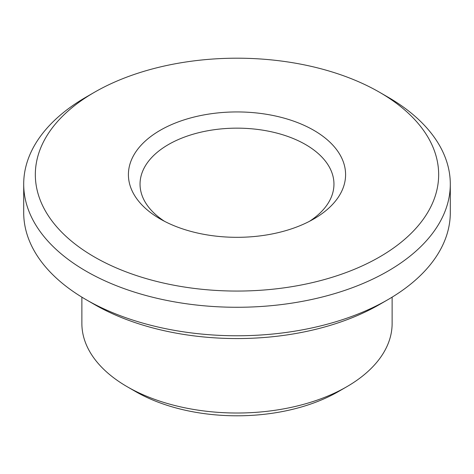 <?xml version="1.0" encoding="UTF-8"?>
<svg xmlns="http://www.w3.org/2000/svg" width="474" height="474" viewBox="0 0 474 474"><rect width="100%" height="100%" fill="white"/><g stroke="black" fill="none" stroke-linecap="round" stroke-linejoin="round"><path stroke-width="0.71" d="M164.561 221.334A96.957 55.973 180 0 1 140.043 184.131A96.957 55.973 180 0 1 237 128.152A96.957 55.973 180 0 1 333.957 184.131A96.957 55.973 180 0 1 309.439 221.334M313.782 218.958A108.587 62.692 180 0 1 160.212 218.958A108.587 62.692 180 0 1 160.218 130.297A108.587 62.692 180 0 1 313.782 130.297A108.587 62.692 180 0 1 313.788 218.958A108.587 62.692 180 0 1 313.782 218.958M379.597 256.955A201.663 116.432 180 0 1 94.403 256.961A201.663 116.432 180 0 1 94.397 92.3A201.663 116.432 180 0 1 379.603 92.3A201.663 116.432 180 0 1 379.597 256.955M392.128 297.151L392.128 323.458A155.128 89.562 180 0 1 346.695 386.784L338.466 391.536A143.492 82.843 180 0 1 135.534 391.536L127.305 386.784A155.128 89.562 180 0 1 81.872 323.458L81.872 297.151M338.466 391.536L346.695 386.784A155.128 89.562 180 0 1 346.69 386.784A155.128 89.562 180 0 1 127.305 386.784M379.603 92.3L387.827 97.052A213.3 123.145 180 0 1 450.3 184.131L450.3 212.63A213.3 123.145 180 0 1 387.827 299.704L379.603 304.456A201.663 116.432 180 0 1 379.597 304.456A201.663 116.432 180 0 1 94.397 304.456L86.173 299.704A213.3 123.145 180 0 1 23.7 212.63L23.7 184.131A213.3 123.145 180 0 1 86.173 97.052L94.397 92.3M379.597 304.456L387.827 299.704A213.3 123.145 180 0 1 86.173 299.704M450.3 184.131A213.3 123.145 180 0 1 387.827 271.205A213.3 123.145 180 0 1 155.371 297.903A213.3 123.145 180 0 1 23.7 184.131"/></g></svg>
